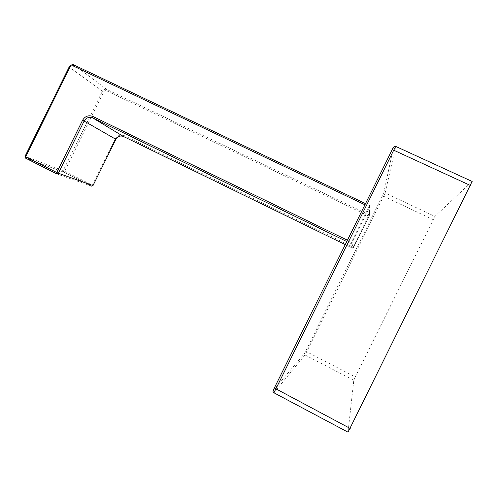 <?xml version="1.0" encoding="UTF-8"?>
<svg xmlns="http://www.w3.org/2000/svg" width="497" height="497" viewBox="0 0 497 497"><rect width="100%" height="100%" fill="white"/><g stroke="black" fill="none" stroke-linecap="round" stroke-linejoin="round"><path stroke-width="0.37" stroke-dasharray="2.48 1.86" d="M346.769 241.53L350.882 243.53L351.839 243.213L352.137 242.542L351.485 242.201L369.029 206.727L369.669 207.1L369.979 206.528L369.644 205.578L365.519 203.621L369.973 205.907M347.415 240.225L351.485 242.201L350.882 243.53L352.535 248.177L353.373 247.891L369.346 215.605L369.979 206.528M369.65 205.59L369.054 214.772L369.346 215.605M103.736 91.97L102.382 91.237C103.506 89.441 105.022 88.876 106.923 89.535L369.054 214.772L353.1 247.108L124.349 135.65C120.491 134.246 117.441 135.364 115.192 139.005L92.374 185.201L63.212 170.564L25.092 156.437L69.213 67.076L102.382 91.237L63.212 170.564L63.616 172.074L64.604 171.216L103.736 91.97C104.476 90.765 105.488 90.386 106.756 90.833L106.923 89.535L74.301 65.132C72.177 64.405 70.481 65.051 69.213 67.076L69.133 66.996M106.756 90.833L369.066 216.207M122.442 136.122L352.541 248.171L353.1 247.108L353.647 247.363L369.054 216.214L369.283 214.965M93.063 185.592L92.374 185.201L91.498 186.126L63.678 172.105L25.558 158.139M91.498 186.126L63.616 172.074L25.546 158.133L24.987 156.406M348.043 432.16L273.959 392.773L305.003 354.97L306.68 351.764L355.312 376.937L353.802 380.28L348.043 432.197M472.119 181.455L395.761 146.485L393.494 147.274L383.634 193.488L385.119 192.979L395.767 146.429M355.312 376.937L434.875 216.406L472.063 181.492M369.669 207.1L352.137 242.542M351.839 243.213L353.373 247.891M364.941 204.783L369.029 206.727L369.644 205.584M353.647 247.363L352.541 248.177L345.241 244.617M123.536 136.52L124.349 135.65M91.485 186.12L56.664 173.863M115.192 139.005L115.913 139.334M273.959 392.773L273.039 391.251M273.213 390.493L304.506 353.479L383.634 193.488M353.802 380.28L305.003 354.97L304.506 353.479M382.615 195.675L383.591 196.253L306.68 351.764L305.624 351.342M433.135 219.631L383.591 196.253L385.119 192.979L434.875 216.406M369.948 205.857L369.321 215.015"/><path stroke-width="0.75" d="M25.558 158.139L24.987 156.406M69.133 66.996L24.98 156.418L25.676 156.803L25.614 158.17L56.664 173.863L56.776 172.509L58.366 173.242L56.664 173.863M91.485 186.12L93.007 185.574L58.366 173.242L84.13 121.069L115.857 139.303L93.007 185.574L115.857 139.303C117.746 136.296 120.293 135.364 123.498 136.501L123.523 136.513M470.429 185.48L393.711 150.2L273.94 392.798L348.043 432.197L472.119 181.455M82.57 120.268C85.111 116.149 88.541 114.875 92.871 116.441L92.697 117.882C89.112 116.615 86.254 117.677 84.13 121.069L82.57 120.268L56.776 172.509L25.676 156.803L69.878 67.275L69.139 66.983C71.083 64.722 72.779 64.094 74.233 65.101L365.519 203.627L74.233 65.101L73.276 65.983L364.941 204.783M69.878 67.275C70.717 65.915 71.854 65.48 73.276 65.983M92.871 116.441L347.415 240.225M345.241 244.617L123.498 136.501L92.697 117.882L346.769 241.53M273.039 391.251L274.332 387.933M273.897 392.779C273.077 391.648 272.226 392.009 274.338 387.989L392.183 149.709C393.885 146 394.357 146.453 395.749 146.416L393.711 150.2L392.183 149.709L274.338 387.989L350.211 428.47M393.494 147.274L392.133 149.727M91.498 186.126L93.063 185.592M115.913 139.334C117.714 136.588 119.889 135.513 122.442 136.122M395.749 146.416L472.144 181.467"/></g></svg>
